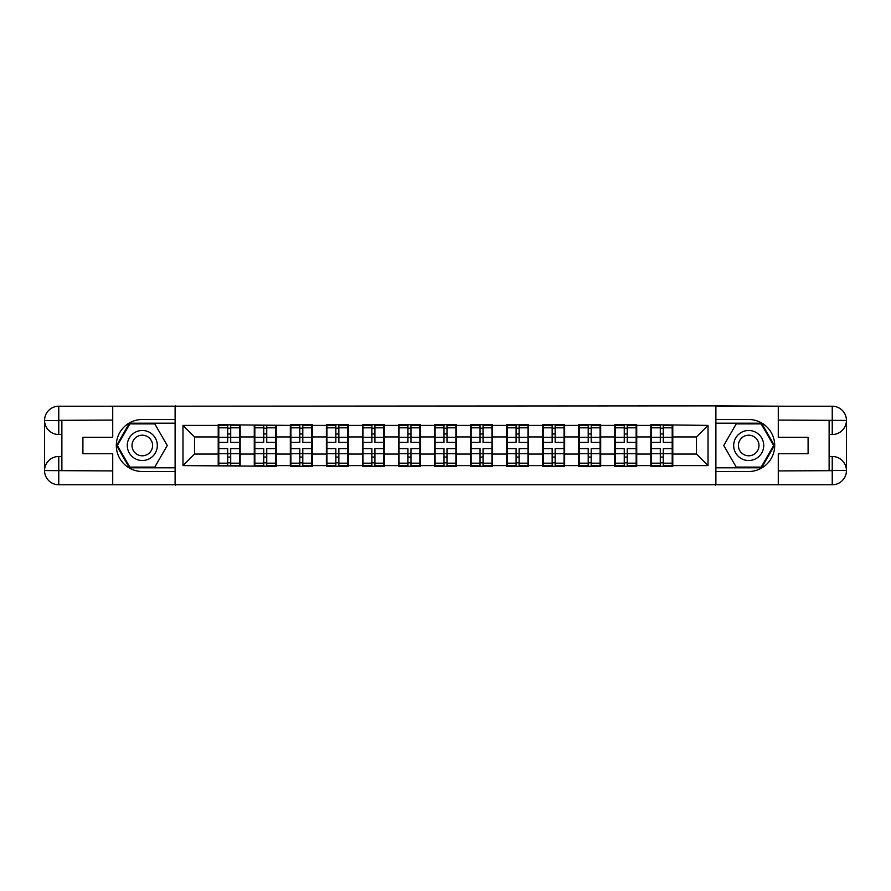 <?xml version="1.0" encoding="UTF-8"?>
<svg xmlns="http://www.w3.org/2000/svg" width="891" height="891" viewBox="0 0 891 891"><rect width="100%" height="100%" fill="white"/><g stroke="black" fill="none" stroke-linecap="round" stroke-linejoin="round"><path stroke-width="1.34" d="M106.486 484.782L784.514 484.782M672.783 443.763L672.204 443.763M651.41 443.763L650.831 443.763M650.831 447.237L651.41 447.237M672.204 447.237L672.783 447.237M636.731 443.763L636.152 443.763M615.358 443.763L614.779 443.763M614.779 447.237L615.358 447.237M636.152 447.237L636.731 447.237M600.679 443.763L600.1 443.763M579.306 443.763L578.727 443.763M578.727 447.237L579.306 447.237M600.1 447.237L600.679 447.237M564.627 443.763L564.048 443.763M543.254 443.763L542.675 443.763M542.675 447.237L543.254 447.237M564.048 447.237L564.627 447.237M528.575 443.763L527.995 443.763M507.202 443.763L506.623 443.763M506.623 447.237L507.202 447.237M527.995 447.237L528.575 447.237M492.523 443.763L491.955 443.763M471.15 443.763L470.571 443.763M470.571 447.237L471.15 447.237M491.955 447.237L492.523 447.237M456.482 443.763L455.902 443.763M435.098 443.763L434.518 443.763M434.518 447.237L435.098 447.237M455.902 447.237L456.482 447.237M420.429 443.763L419.85 443.763M399.045 443.763L398.477 443.763M398.477 447.237L399.045 447.237M419.85 447.237L420.429 447.237M384.377 443.763L383.798 443.763M363.005 443.763L362.425 443.763M362.425 447.237L363.005 447.237M383.798 447.237L384.377 447.237M348.325 443.763L347.746 443.763M326.952 443.763L326.373 443.763M326.373 447.237L326.952 447.237M347.746 447.237L348.325 447.237M312.273 443.763L311.694 443.763M290.9 443.763L290.321 443.763M290.321 447.237L290.9 447.237M311.694 447.237L312.273 447.237M276.221 443.763L275.642 443.763M254.848 443.763L254.269 443.763M254.269 447.237L254.848 447.237M275.642 447.237L276.221 447.237M784.514 406.218L715.651 405.862L715.651 485.138M715.651 405.862L106.486 406.218M175.349 485.138L175.349 405.862M696.472 454.054L696.472 436.946L672.783 436.946L672.783 454.054L696.472 454.054L708.022 465.603L708.022 425.397L650.831 424.706L650.831 436.946L636.731 436.946L636.731 454.054L650.831 454.054L650.831 436.946M708.022 465.603L672.783 465.603L672.783 466.294L650.831 466.294L650.831 465.603L636.731 465.603L636.731 466.294L614.779 466.294L614.779 465.603L600.679 465.603L600.679 466.294L578.727 466.294L578.727 465.603L564.627 465.603L564.627 466.294L542.675 466.294L542.675 465.603L528.575 465.603L528.575 466.294L506.623 466.294L506.623 465.603L492.523 465.603L492.523 466.294L470.571 466.294L470.571 465.603L456.482 465.603L456.482 466.294L434.518 466.294L434.518 465.603L420.429 465.603L420.429 466.294L398.477 466.294L398.477 465.603L384.377 465.603L384.377 466.294L362.425 466.294L362.425 465.603L348.325 465.603L348.325 466.294L326.373 466.294L326.373 465.603L312.273 465.603L312.273 466.294L290.321 466.294L290.321 465.603L276.221 465.603L276.221 466.294L182.978 465.603L182.978 425.397L218.217 425.397L218.217 436.946L194.528 436.946L194.528 454.054L218.217 454.054L218.217 436.946M650.831 425.397L636.731 425.397L636.731 424.706L614.779 424.706L614.779 425.397L600.679 425.397L600.679 424.706L578.727 424.706L578.727 425.397L564.627 425.397L564.627 424.706L542.675 424.706L542.675 425.397L528.575 425.397L528.575 424.706L506.623 424.706L506.623 425.397L492.523 425.397L492.523 424.706L470.571 424.706L470.571 425.397L456.482 425.397L456.482 424.706L434.518 424.706L434.518 425.397L420.429 425.397L420.429 424.706L398.477 424.706L398.477 425.397L384.377 425.397L384.377 424.706L362.425 424.706L362.425 425.397L348.325 425.397L348.325 424.706L326.373 424.706L326.373 425.397L312.273 425.397L312.273 424.706L290.321 424.706L290.321 425.397L218.217 424.706L218.217 425.397M650.831 454.054L650.831 465.603M636.731 454.054L636.731 465.603M636.731 425.397L636.731 436.946M600.679 454.054L614.779 454.054L614.779 436.946L600.679 436.946L600.679 465.603M614.779 454.054L614.779 465.603M614.779 425.397L614.779 436.946M600.679 425.397L600.679 436.946M564.627 454.054L578.727 454.054L578.727 436.946L564.627 436.946L564.627 465.603M578.727 454.054L578.727 465.603M578.727 425.397L578.727 436.946M564.627 425.397L564.627 436.946M528.575 454.054L542.675 454.054L542.675 436.946L528.575 436.946L528.575 465.603M542.675 454.054L542.675 465.603M542.675 425.397L542.675 436.946M528.575 425.397L528.575 436.946M492.523 454.054L506.623 454.054L506.623 436.946L492.523 436.946L492.523 465.603M506.623 454.054L506.623 465.603M506.623 425.397L506.623 436.946M492.523 425.397L492.523 436.946M456.482 454.054L470.571 454.054L470.571 436.946L456.482 436.946L456.482 465.603M470.571 454.054L470.571 465.603M470.571 425.397L470.571 436.946M456.482 425.397L456.482 436.946M420.429 454.054L434.518 454.054L434.518 436.946L420.429 436.946L420.429 465.603M434.518 454.054L434.518 465.603M434.518 425.397L434.518 436.946M420.429 425.397L420.429 436.946M384.377 454.054L398.477 454.054L398.477 436.946L384.377 436.946L384.377 465.603M398.477 454.054L398.477 465.603M398.477 425.397L398.477 436.946M384.377 425.397L384.377 436.946M348.325 454.054L362.425 454.054L362.425 436.946L348.325 436.946L348.325 465.603M362.425 454.054L362.425 465.603M362.425 425.397L362.425 436.946M348.325 425.397L348.325 436.946M312.273 454.054L326.373 454.054L326.373 436.946L312.273 436.946L312.273 465.603M326.373 454.054L326.373 465.603M326.373 425.397L326.373 436.946M312.273 425.397L312.273 436.946M276.221 454.054L290.321 454.054L290.321 436.946L276.221 436.946L276.221 465.603M290.321 454.054L290.321 465.603M290.321 425.397L290.321 436.946M276.221 425.397L276.221 436.946M240.169 454.054L254.269 454.054L254.269 436.946L240.169 436.946L240.169 465.603M254.269 454.054L254.269 465.603M254.269 425.397L254.269 436.946M240.169 425.397L240.169 436.946M240.169 443.763L239.59 443.763M218.796 443.763L218.217 443.763M218.217 447.237L218.796 447.237M239.59 447.237L240.169 447.237M218.217 454.054L218.217 465.603M194.528 454.054L182.978 465.603M182.978 425.397L194.528 436.946M672.783 454.054L672.783 465.603M672.783 425.397L672.783 436.946M708.022 425.397L696.472 436.946M218.796 437.303L227.695 437.303L227.695 425.274L218.796 425.274L218.796 448.619L227.695 448.619L227.695 453.697L230.702 453.664L230.702 448.619L239.59 448.619L239.59 425.274L230.702 425.274L230.702 427.814L239.59 427.814M227.695 433.962L230.702 433.962M230.702 428.17L227.695 428.17M218.796 442.382L227.695 442.382L227.695 437.303L230.702 437.336L230.702 442.382L239.59 442.382M218.796 427.814L227.695 427.814M227.695 462.83L230.702 462.83M227.695 457.038L230.702 457.038M218.796 465.726L227.695 465.726L227.695 463.186L218.796 463.186L218.796 465.726M218.796 448.619L218.796 453.697L227.695 453.697L227.695 463.186M218.796 453.697L218.796 463.186M239.59 448.619L239.59 465.726L230.702 465.726L230.702 463.186L239.59 463.186M239.59 453.697L230.702 453.697L230.702 463.186M239.59 437.303L230.702 437.303L230.702 427.814M254.848 437.303L263.747 437.303L263.747 425.274L254.848 425.274L254.848 448.619L263.747 448.619L263.747 453.697L266.743 453.664L266.743 448.619L275.642 448.619L275.642 425.274L266.743 425.274L266.743 427.814L275.642 427.814M263.747 433.962L266.743 433.962M266.743 428.17L263.747 428.17M254.848 442.382L263.747 442.382L263.747 437.303L266.743 437.336L266.743 442.382L275.642 442.382M254.848 427.814L263.747 427.814M263.747 462.83L266.743 462.83M263.747 457.038L266.743 457.038M254.848 465.726L263.747 465.726L263.747 463.186L254.848 463.186L254.848 465.726M254.848 448.619L254.848 453.697L263.747 453.697L263.747 463.186M254.848 453.697L254.848 463.186M275.642 448.619L275.642 465.726L266.743 465.726L266.743 463.186L275.642 463.186M275.642 453.697L266.743 453.697L266.743 463.186M275.642 437.303L266.743 437.303L266.743 427.814M290.9 437.303L299.799 437.303L299.799 425.274L290.9 425.274L290.9 448.619L299.799 448.619L299.799 453.697L302.795 453.664L302.795 448.619L311.694 448.619L311.694 425.274L302.795 425.274L302.795 427.814L311.694 427.814M299.799 433.962L302.795 433.962M302.795 428.17L299.799 428.17M290.9 442.382L299.799 442.382L299.799 437.303L302.795 437.336L302.795 442.382L311.694 442.382M290.9 427.814L299.799 427.814M299.799 462.83L302.795 462.83M299.799 457.038L302.795 457.038M290.9 465.726L299.799 465.726L299.799 463.186L290.9 463.186L290.9 465.726M290.9 448.619L290.9 453.697L299.799 453.697L299.799 463.186M290.9 453.697L290.9 463.186M311.694 448.619L311.694 465.726L302.795 465.726L302.795 463.186L311.694 463.186M311.694 453.697L302.795 453.697L302.795 463.186M311.694 437.303L302.795 437.303L302.795 427.814M326.952 437.303L335.84 437.303L335.84 425.274L326.952 425.274L326.952 448.619L335.84 448.619L335.84 453.697L338.847 453.664L338.847 448.619L347.746 448.619L347.746 425.274L338.847 425.274L338.847 427.814L347.746 427.814M335.84 433.962L338.847 433.962M338.847 428.17L335.84 428.17M326.952 442.382L335.84 442.382L335.84 437.303L338.847 437.336L338.847 442.382L347.746 442.382M326.952 427.814L335.84 427.814M335.84 462.83L338.847 462.83M335.84 457.038L338.847 457.038M326.952 465.726L335.84 465.726L335.84 463.186L326.952 463.186L326.952 465.726M326.952 448.619L326.952 453.697L335.84 453.697L335.84 463.186M326.952 453.697L326.952 463.186M347.746 448.619L347.746 465.726L338.847 465.726L338.847 463.186L347.746 463.186M347.746 453.697L338.847 453.697L338.847 463.186M347.746 437.303L338.847 437.303L338.847 427.814M363.005 437.303L371.892 437.303L371.892 425.274L363.005 425.274L363.005 448.619L371.892 448.619L371.892 453.697L374.899 453.664L374.899 448.619L383.798 448.619L383.798 425.274L374.899 425.274L374.899 427.814L383.798 427.814M371.892 433.962L374.899 433.962M374.899 428.17L371.892 428.17M363.005 442.382L371.892 442.382L371.892 437.303L374.899 437.336L374.899 442.382L383.798 442.382M363.005 427.814L371.892 427.814M371.892 462.83L374.899 462.83M371.892 457.038L374.899 457.038M363.005 465.726L371.892 465.726L371.892 463.186L363.005 463.186L363.005 465.726M363.005 448.619L363.005 453.697L371.892 453.697L371.892 463.186M363.005 453.697L363.005 463.186M383.798 448.619L383.798 465.726L374.899 465.726L374.899 463.186L383.798 463.186M383.798 453.697L374.899 453.697L374.899 463.186M383.798 437.303L374.899 437.303L374.899 427.814M399.045 437.303L407.944 437.303L407.944 425.274L399.045 425.274L399.045 448.619L407.944 448.619L407.944 453.697L410.951 453.664L410.951 448.619L419.85 448.619L419.85 425.274L410.951 425.274L410.951 427.814L419.85 427.814M407.944 433.962L410.951 433.962M410.951 428.17L407.944 428.17M399.045 442.382L407.944 442.382L407.944 437.303L410.951 437.336L410.951 442.382L419.85 442.382M399.045 427.814L407.944 427.814M407.944 462.83L410.951 462.83M407.944 457.038L410.951 457.038M399.045 465.726L407.944 465.726L407.944 463.186L399.045 463.186L399.045 465.726M399.045 448.619L399.045 453.697L407.944 453.697L407.944 463.186M399.045 453.697L399.045 463.186M419.85 448.619L419.85 465.726L410.951 465.726L410.951 463.186L419.85 463.186M419.85 453.697L410.951 453.697L410.951 463.186M419.85 437.303L410.951 437.303L410.951 427.814M134.797 458.509A15.024 15.024 0 0 0 155.312 453.007A15.024 15.024 0 0 0 149.811 432.491A15.024 15.024 0 0 0 129.295 437.993A15.024 15.024 0 0 0 134.797 458.509M137.158 454.41A10.28 10.28 0 0 0 151.214 450.646A10.28 10.28 0 0 0 147.449 436.59A10.28 10.28 0 0 0 133.394 440.354A10.28 10.28 0 0 0 137.158 454.41M129.83 423.893L154.778 423.893L167.252 445.5L154.778 467.107L129.83 467.107L117.356 445.5L129.83 423.893M741.189 458.509A15.024 15.024 0 0 0 761.705 453.007A15.024 15.024 0 0 0 756.203 432.491A15.024 15.024 0 0 0 735.688 437.993A15.024 15.024 0 0 0 741.189 458.509M743.551 454.41A10.28 10.28 0 0 0 757.606 450.646A10.28 10.28 0 0 0 753.842 436.59A10.28 10.28 0 0 0 739.786 440.354A10.28 10.28 0 0 0 743.551 454.41M736.222 423.893L761.17 423.893L773.644 445.5L761.17 467.107L736.222 467.107L723.748 445.5L736.222 423.893M61.88 434.518L58.761 434.518A14.211 14.211 0 0 1 44.55 420.429A14.211 14.211 0 0 1 58.761 406.218L175.115 406.218L175.115 419.505L142.304 419.505A25.995 25.995 0 0 0 116.309 445.5A25.995 25.995 0 0 0 142.304 471.495L175.115 471.495L175.115 484.782L58.761 484.782A14.211 14.211 0 0 1 44.55 470.571A14.211 14.211 0 0 1 58.761 456.482L61.88 456.482M175.115 471.495L175.115 419.505M112.723 406.218L112.723 437.292L82.908 437.292L82.908 453.708L112.723 453.708L112.723 484.782M58.761 434.518A14.211 14.211 0 0 1 44.55 420.429L58.761 420.652L58.761 434.518A14.211 14.211 0 0 1 44.55 420.429L44.55 470.571L112.723 470.916M58.761 470.916L58.761 484.782A14.211 14.211 0 0 1 44.55 470.571A14.211 14.211 0 0 1 58.761 456.482L58.761 470.348L61.88 470.348L61.88 420.652L58.761 420.652M175.115 423.203L129.429 423.203L116.554 445.5L129.429 467.797L175.115 467.797M829.12 456.482L832.239 456.482A14.211 14.211 0 0 1 846.45 470.571A14.211 14.211 0 0 1 832.239 484.782L715.885 484.782L715.885 471.495L748.696 471.495A25.995 25.995 0 0 0 774.691 445.5A25.995 25.995 0 0 0 748.696 419.505L715.885 419.505L715.885 406.218L832.239 406.218A14.211 14.211 0 0 1 846.45 420.429A14.211 14.211 0 0 1 832.239 434.518L829.12 434.518M715.885 419.505L715.885 471.495M778.277 484.782L778.277 453.708L808.092 453.708L808.092 437.292L778.277 437.292L778.277 406.218M832.239 456.482A14.211 14.211 0 0 1 846.45 470.571L832.239 470.348L832.239 456.482A14.211 14.211 0 0 1 846.45 470.571L846.45 420.429L778.277 420.084M832.239 420.084L832.239 406.218A14.211 14.211 0 0 1 846.45 420.429A14.211 14.211 0 0 1 832.239 434.518L832.239 420.652L829.12 420.652L829.12 470.348L832.239 470.348M715.885 467.797L761.571 467.797L774.446 445.5L761.571 423.203L715.885 423.203M435.098 437.303L443.996 437.303L443.996 425.274L435.098 425.274L435.098 448.619L443.996 448.619L443.996 453.697L447.004 453.664L447.004 448.619L455.902 448.619L455.902 425.274L447.004 425.274L447.004 427.814L455.902 427.814M443.996 433.962L447.004 433.962M447.004 428.17L443.996 428.17M435.098 442.382L443.996 442.382L443.996 437.303L447.004 437.336L447.004 442.382L455.902 442.382M435.098 427.814L443.996 427.814M443.996 462.83L447.004 462.83M443.996 457.038L447.004 457.038M435.098 465.726L443.996 465.726L443.996 463.186L435.098 463.186L435.098 465.726M435.098 448.619L435.098 453.697L443.996 453.697L443.996 463.186M435.098 453.697L435.098 463.186M455.902 448.619L455.902 465.726L447.004 465.726L447.004 463.186L455.902 463.186M455.902 453.697L447.004 453.697L447.004 463.186M455.902 437.303L447.004 437.303L447.004 427.814M471.15 437.303L480.049 437.303L480.049 425.274L471.15 425.274L471.15 448.619L480.049 448.619L480.049 453.697L483.056 453.664L483.056 448.619L491.955 448.619L491.955 425.274L483.056 425.274L483.056 427.814L491.955 427.814M480.049 433.962L483.056 433.962M483.056 428.17L480.049 428.17M471.15 442.382L480.049 442.382L480.049 437.303L483.056 437.336L483.056 442.382L491.955 442.382M471.15 427.814L480.049 427.814M480.049 462.83L483.056 462.83M480.049 457.038L483.056 457.038M471.15 465.726L480.049 465.726L480.049 463.186L471.15 463.186L471.15 465.726M471.15 448.619L471.15 453.697L480.049 453.697L480.049 463.186M471.15 453.697L471.15 463.186M491.955 448.619L491.955 465.726L483.056 465.726L483.056 463.186L491.955 463.186M491.955 453.697L483.056 453.697L483.056 463.186M491.955 437.303L483.056 437.303L483.056 427.814M507.202 437.303L516.101 437.303L516.101 425.274L507.202 425.274L507.202 448.619L516.101 448.619L516.101 453.697L519.108 453.664L519.108 448.619L527.995 448.619L527.995 425.274L519.108 425.274L519.108 427.814L527.995 427.814M516.101 433.962L519.108 433.962M519.108 428.17L516.101 428.17M507.202 442.382L516.101 442.382L516.101 437.303L519.108 437.336L519.108 442.382L527.995 442.382M507.202 427.814L516.101 427.814M516.101 462.83L519.108 462.83M516.101 457.038L519.108 457.038M507.202 465.726L516.101 465.726L516.101 463.186L507.202 463.186L507.202 465.726M507.202 448.619L507.202 453.697L516.101 453.697L516.101 463.186M507.202 453.697L507.202 463.186M527.995 448.619L527.995 465.726L519.108 465.726L519.108 463.186L527.995 463.186M527.995 453.697L519.108 453.697L519.108 463.186M527.995 437.303L519.108 437.303L519.108 427.814M543.254 437.303L552.153 437.303L552.153 425.274L543.254 425.274L543.254 448.619L552.153 448.619L552.153 453.697L555.16 453.664L555.16 448.619L564.048 448.619L564.048 425.274L555.16 425.274L555.16 427.814L564.048 427.814M552.153 433.962L555.16 433.962M555.16 428.17L552.153 428.17M543.254 442.382L552.153 442.382L552.153 437.303L555.16 437.336L555.16 442.382L564.048 442.382M543.254 427.814L552.153 427.814M552.153 462.83L555.16 462.83M552.153 457.038L555.16 457.038M543.254 465.726L552.153 465.726L552.153 463.186L543.254 463.186L543.254 465.726M543.254 448.619L543.254 453.697L552.153 453.697L552.153 463.186M543.254 453.697L543.254 463.186M564.048 448.619L564.048 465.726L555.16 465.726L555.16 463.186L564.048 463.186M564.048 453.697L555.16 453.697L555.16 463.186M564.048 437.303L555.16 437.303L555.16 427.814M579.306 437.303L588.205 437.303L588.205 425.274L579.306 425.274L579.306 448.619L588.205 448.619L588.205 453.697L591.201 453.664L591.201 448.619L600.1 448.619L600.1 425.274L591.201 425.274L591.201 427.814L600.1 427.814M588.205 433.962L591.201 433.962M591.201 428.17L588.205 428.17M579.306 442.382L588.205 442.382L588.205 437.303L591.201 437.336L591.201 442.382L600.1 442.382M579.306 427.814L588.205 427.814M588.205 462.83L591.201 462.83M588.205 457.038L591.201 457.038M579.306 465.726L588.205 465.726L588.205 463.186L579.306 463.186L579.306 465.726M579.306 448.619L579.306 453.697L588.205 453.697L588.205 463.186M579.306 453.697L579.306 463.186M600.1 448.619L600.1 465.726L591.201 465.726L591.201 463.186L600.1 463.186M600.1 453.697L591.201 453.697L591.201 463.186M600.1 437.303L591.201 437.303L591.201 427.814M615.358 437.303L624.257 437.303L624.257 425.274L615.358 425.274L615.358 448.619L624.257 448.619L624.257 453.697L627.253 453.664L627.253 448.619L636.152 448.619L636.152 425.274L627.253 425.274L627.253 427.814L636.152 427.814M624.257 433.962L627.253 433.962M627.253 428.17L624.257 428.17M615.358 442.382L624.257 442.382L624.257 437.303L627.253 437.336L627.253 442.382L636.152 442.382M615.358 427.814L624.257 427.814M624.257 462.83L627.253 462.83M624.257 457.038L627.253 457.038M615.358 465.726L624.257 465.726L624.257 463.186L615.358 463.186L615.358 465.726M615.358 448.619L615.358 453.697L624.257 453.697L624.257 463.186M615.358 453.697L615.358 463.186M636.152 448.619L636.152 465.726L627.253 465.726L627.253 463.186L636.152 463.186M636.152 453.697L627.253 453.697L627.253 463.186M636.152 437.303L627.253 437.303L627.253 427.814M651.41 437.303L660.298 437.303L660.298 425.274L651.41 425.274L651.41 448.619L660.298 448.619L660.298 453.697L663.305 453.664L663.305 448.619L672.204 448.619L672.204 425.274L663.305 425.274L663.305 427.814L672.204 427.814M660.298 433.962L663.305 433.962M663.305 428.17L660.298 428.17M651.41 442.382L660.298 442.382L660.298 437.303L663.305 437.336L663.305 442.382L672.204 442.382M651.41 427.814L660.298 427.814M660.298 462.83L663.305 462.83M660.298 457.038L663.305 457.038M651.41 465.726L660.298 465.726L660.298 463.186L651.41 463.186L651.41 465.726M651.41 448.619L651.41 453.697L660.298 453.697L660.298 463.186M651.41 453.697L651.41 463.186M672.204 448.619L672.204 465.726L663.305 465.726L663.305 463.186L672.204 463.186M672.204 453.697L663.305 453.697L663.305 463.186M672.204 437.303L663.305 437.303L663.305 427.814M112.723 420.084L58.427 420.329M44.55 470.571A14.211 14.211 0 0 1 58.761 456.482M44.55 420.429A14.211 14.211 0 0 1 58.761 406.218L58.761 420.084M778.277 470.916L832.573 470.671M846.45 420.429A14.211 14.211 0 0 1 832.239 434.518M846.45 470.571A14.211 14.211 0 0 1 832.239 484.782L832.239 470.916"/></g></svg>
